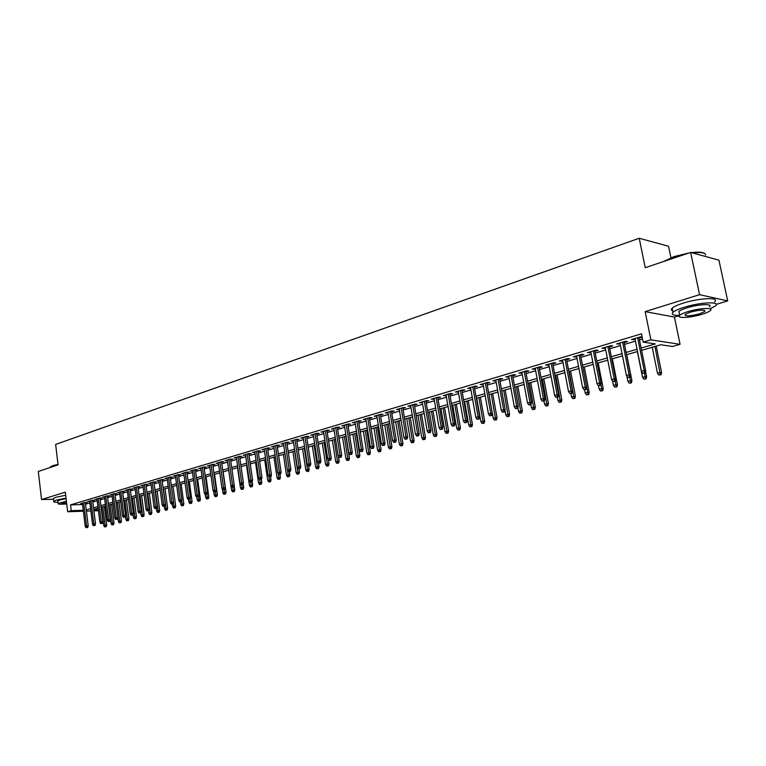 <?xml version="1.0" encoding="UTF-8"?>
<svg xmlns="http://www.w3.org/2000/svg" width="766" height="766" viewBox="0 0 766 766"><rect width="100%" height="100%" fill="white"/><g stroke="black" fill="none" stroke-linecap="round" stroke-linejoin="round"><path stroke-width="1.15" d="M104.99 506.173L105.411 509.572L104.789 509.754M670.939 257.711L668.555 246.259L639.217 238.255L55.64 444.433L58.063 464.838L38.3 471.473L41.546 499.556L53.563 499.269M639.217 238.255L645.231 267.679L690.635 252.435L718.939 260.162L727.7 300.904L699.559 294.68L645.154 311.618L650.88 339.845L680.064 344.307L672.491 346.491L660.847 344.757L641.592 350.349M645.154 311.618L674.425 317.067L679.423 315.554M716.239 304.38L727.7 300.904M674.425 317.067L680.064 344.307M690.635 252.435L699.559 294.68M85.419 502.936L87.247 502.391L84.911 502.458L80.583 503.741L82.469 503.693M92.676 500.773L94.534 500.227L92.188 500.284L87.812 501.586L89.718 501.538M100.03 498.589L101.897 498.034L99.551 498.092L95.128 499.413L97.052 499.365M107.46 496.378L109.356 495.813L107.01 495.87L102.52 497.201L104.473 497.153M114.986 494.137L116.892 493.572L114.546 493.62L110.017 494.97L111.98 494.932M122.598 491.868L124.532 491.293L122.177 491.341L117.591 492.71L119.582 492.672M130.306 489.579L132.25 488.995L129.904 489.043L125.26 490.422L127.271 490.384M138.11 487.253L140.073 486.669L137.727 486.707L133.025 488.114L135.055 488.076M146 484.907L147.991 484.313L145.636 484.351L140.877 485.768L142.936 485.74M153.995 482.532L156.005 481.929L153.65 481.958L148.834 483.394L150.912 483.365M162.086 480.119L164.115 479.516L161.76 479.545L156.886 481L158.983 480.971M170.282 477.687L172.331 477.074L169.975 477.094L165.035 478.568L167.16 478.549M178.574 475.217L180.642 474.594L178.296 474.614L173.288 476.107L175.433 476.088M186.971 472.718L189.068 472.095L186.713 472.105L181.647 473.618L183.821 473.599M195.474 470.18L197.59 469.558L195.244 469.558L190.112 471.09L192.304 471.08M204.091 467.624L206.236 466.982L203.88 466.982L198.691 468.533L200.903 468.533M212.814 465.019L214.978 464.378L212.632 464.378L207.375 465.948L209.616 465.948M221.661 462.396L223.844 461.745L221.498 461.735L216.165 463.325L218.434 463.325M230.614 459.724L232.816 459.073L230.48 459.064L225.08 460.672L227.368 460.682M236.33 457.312L240.026 483.183L243.368 482.695L239.586 456.345L234.099 457.982L236.426 457.991M248.873 454.295L251.133 453.625L248.787 453.596L243.243 455.253L245.599 455.272L245.484 454.583L249.256 480.608L250.922 480.138L247.159 454.085M258.18 451.519L260.469 450.839L258.132 450.81L252.512 452.486L254.886 452.505M267.621 448.713L269.929 448.024L267.602 447.995L261.905 449.69L264.308 449.699M277.187 445.869L279.523 445.17L277.196 445.132L271.423 446.856L273.855 446.856M286.877 442.987L289.242 442.279L286.915 442.231L281.065 443.974L283.525 443.983M296.71 440.057L299.094 439.349L296.777 439.291L290.841 441.063L293.33 441.063M306.668 437.099L309.081 436.371L306.764 436.314L300.751 438.114L303.269 438.104M316.77 434.092L319.211 433.365L316.894 433.297L310.805 435.117L313.351 435.107M327.005 431.038L329.485 430.3L327.168 430.233L320.992 432.072L323.568 432.062M337.385 427.955L339.893 427.208L337.586 427.131L331.324 428.998L333.928 428.979M347.917 424.814L350.455 424.067L348.157 423.981L341.799 425.877L344.441 425.858M358.603 421.635L361.169 420.879L358.871 420.783L352.417 422.708L355.098 422.679M369.432 418.418L372.027 417.642L369.739 417.547L363.199 419.49L365.909 419.462M380.424 415.143L383.048 414.358L380.769 414.253L374.134 416.235L376.872 416.197M391.57 411.83L394.231 411.036L391.953 410.921L385.221 412.931L387.998 412.893M402.878 408.46L405.578 407.656L403.309 407.531L396.482 409.571L399.287 409.532M414.358 405.042L417.087 404.228L414.827 404.103L407.895 406.171L410.748 406.124M426.011 401.575L428.778 400.752L426.528 400.618L419.49 402.715L422.372 402.657M437.836 398.061L440.632 397.228L438.391 397.075L431.248 399.21L434.169 399.153M449.834 394.49L452.677 393.647L450.437 393.485L443.188 395.649L446.147 395.582M462.022 390.861L464.895 390.009L462.674 389.837L455.31 392.029L458.307 391.962M474.393 387.175L477.304 386.313L475.092 386.141L467.614 388.362L470.659 388.295M486.956 383.44L489.905 382.56L487.703 382.378L480.11 384.637L483.193 384.561M499.71 379.639L502.707 378.758L500.514 378.557L492.806 380.855L495.928 380.769M512.674 375.79L515.7 374.89L513.526 374.679L505.694 377.016L508.863 376.92M525.83 371.874L528.904 370.955L526.74 370.744L518.783 373.109L522 373.013M539.207 367.891L542.318 366.962L540.174 366.732L532.092 369.145L535.338 369.04M552.793 363.85L555.953 362.912L553.818 362.672L545.603 365.114L548.906 365.009M566.601 359.742L569.799 358.785L567.683 358.536L559.333 361.025L562.684 360.901M580.638 355.558L583.883 354.591L581.777 354.332L573.294 356.86L576.683 356.736M594.895 351.316L598.189 350.34L596.101 350.062L587.474 352.638L590.921 352.504M609.401 346.998L612.743 346.012L610.665 345.725L601.904 348.339L605.399 348.195M624.137 342.613L627.526 341.607L625.477 341.301L616.563 343.963L620.106 343.819M641.123 348.07L655.303 343.934L643.153 342.124L641.477 333.832L70.529 504.899L82.575 504.555M85.572 504.21L89.89 502.927M92.839 502.056L97.225 500.753M100.183 499.872L104.645 498.551M107.623 497.67L112.152 496.33M115.149 495.439L119.755 494.07M122.771 493.18L127.443 491.791M130.479 490.891L135.237 489.484M138.282 488.584L143.118 487.147M146.172 486.238L151.094 484.782M154.167 483.863L159.165 482.389M162.268 481.469L167.342 479.956M170.464 479.037L175.625 477.505M178.756 476.576L184.012 475.016M187.163 474.087L192.505 472.498M195.665 471.559L201.104 469.951M204.283 469.003L209.807 467.365M213.015 466.417L218.636 464.751M221.853 463.794L227.569 462.099M230.815 461.142L236.627 459.418M239.882 458.451L245.8 456.699M249.074 455.722L255.097 453.941M258.391 452.965L264.519 451.145M267.832 450.159L274.065 448.311M277.407 447.325L283.746 445.448M287.097 444.452L293.55 442.537M296.93 441.532L303.499 439.588M306.898 438.583L313.581 436.601M317 435.586L323.798 433.566M327.245 432.551L334.168 430.492M337.624 429.467L344.681 427.371M348.157 426.346L355.338 424.211M358.842 423.177L366.158 421.003M369.681 419.96L377.131 417.757M380.673 416.704L388.257 414.454M391.828 413.391L399.555 411.103M403.146 410.04L411.007 407.704M414.626 406.631L422.64 404.257M426.279 403.175L434.446 400.752M438.114 399.67L446.434 397.2M450.121 396.108L458.595 393.6M462.31 392.498L470.946 389.932M474.681 388.822L483.49 386.217M487.253 385.097L496.224 382.435M500.016 381.315L509.17 378.595M512.981 377.466L522.307 374.698M526.146 373.559L535.664 370.744M539.523 369.595L549.222 366.723M553.119 365.564L563.01 362.634M566.936 361.466L577.018 358.478M580.973 357.31L591.266 354.256M595.239 353.078L605.743 349.957M609.746 348.769L620.46 345.6M624.491 344.403L635.426 341.157M639.495 339.951L642.53 339.051M642.128 337.059L640.539 336.82L631.471 339.52L635.071 339.367M639.131 338.151L642.167 337.251M239.576 456.345L241.912 456.364L239.681 457.024M83.379 511.219L67.647 511.736L65.321 492.155L41.546 499.556M67.647 511.736L71.219 510.683L83.274 510.29M70.529 504.899L71.219 510.683M643.153 342.124L650.88 339.845M98.45 510.721L93.912 510.865M90.867 510.97L86.414 511.113M93.806 509.955L98.335 509.802M104.77 509.601L105.411 509.572M637.513 351.537L626.55 354.715M622.509 355.893L611.766 359.015M607.744 360.173L597.221 363.237M593.238 364.396L582.916 367.393M578.952 368.542L568.841 371.472M564.906 372.621L554.996 375.493M551.089 376.633L541.37 379.457M537.493 380.578L527.956 383.345M524.107 384.465L514.752 387.184M510.932 388.295L501.759 390.957M497.967 392.058L488.967 394.672M485.194 395.763L476.366 398.33M472.622 399.412L463.966 401.93M460.242 403.012L451.749 405.482M448.053 406.555L439.713 408.977M436.036 410.04L427.859 412.414M424.211 413.477L416.177 415.804M412.548 416.857L404.668 419.155M401.068 420.199L393.322 422.449M389.75 423.483L382.148 425.695M378.586 426.719L371.127 428.893M367.594 429.918L360.269 432.043M356.755 433.068L349.564 435.155M346.069 436.17L339.003 438.219M335.537 439.224L328.595 441.245M325.148 442.241L318.33 444.223M314.903 445.218L308.21 447.162M304.801 448.148L298.223 450.063M294.843 451.04L288.37 452.926M285.009 453.903L278.652 455.741M275.31 456.718L269.067 458.528M265.745 459.495L259.607 461.276M256.304 462.233L250.271 463.985M246.987 464.943L241.06 466.657M237.795 467.605L231.974 469.299M228.728 470.247L223.002 471.904M219.775 472.842L214.135 474.48M210.928 475.408L205.393 477.017M202.205 477.946L196.757 479.526M193.587 480.445L188.235 482.005M185.085 482.915L179.819 484.447M176.678 485.357L171.507 486.86M168.386 487.77L163.292 489.244M160.19 490.144L155.182 491.6M152.099 492.49L147.177 493.926M144.113 494.817L139.259 496.224M136.214 497.105L131.446 498.494M128.41 499.375L123.728 500.734M120.712 501.615L116.097 502.946M113.09 503.817L108.552 505.139M105.574 506.01L101.102 507.303M98.134 508.164L93.739 509.438M86.271 509.945L90.589 508.681M93.538 507.82L97.933 506.537M100.901 505.675L105.363 504.373M108.351 503.501L112.889 502.18M115.886 501.299L120.501 499.959M123.517 499.078L128.2 497.708M131.235 496.828L135.994 495.43M139.048 494.549L143.893 493.132M146.957 492.241L151.879 490.805M154.962 489.905L159.97 488.44M163.072 487.54L168.156 486.056M171.278 485.146L176.448 483.633M179.589 482.714L184.845 481.182M187.996 480.263L193.348 478.702M196.517 477.773L201.965 476.193M205.154 475.255L210.688 473.647M213.896 472.708L219.516 471.071M222.743 470.123L228.469 468.457M231.715 467.509L237.537 465.805M240.802 464.857L246.729 463.133M250.013 462.166L256.045 460.414M259.339 459.447L265.476 457.656M268.799 456.689L275.042 454.87M278.384 453.893L284.732 452.045M288.093 451.059L294.556 449.173M297.936 448.187L304.514 446.272M307.922 445.276L314.615 443.322M318.034 442.327L324.851 440.335M328.298 439.33L335.24 437.309M338.706 436.294L345.763 434.236M349.258 433.221L356.449 431.124M359.953 430.099L367.278 427.955M370.811 426.93L378.27 424.757M381.822 423.713L389.415 421.501M392.996 420.457L400.733 418.198M404.333 417.144L412.213 414.846M415.833 413.793L423.866 411.447M427.514 410.385L435.691 408M439.358 406.928L447.698 404.496M451.385 403.423L459.878 400.944M463.602 399.862L472.258 397.334M476.002 396.242L484.821 393.667M488.593 392.565L497.584 389.942M501.376 388.841L510.549 386.16M514.369 385.049L523.714 382.32M527.563 381.2L537.09 378.414M540.959 377.284L550.677 374.45M554.584 373.31L564.494 370.418M568.42 369.279L578.531 366.33M582.486 365.171L592.798 362.165M596.781 361.006L607.304 357.933M611.316 356.765L622.059 353.633M626.1 352.446L637.053 349.258M633.338 338.965L633.511 339.826M618.459 343.398L618.622 344.26M603.809 347.764L603.981 348.616M589.408 352.054L589.581 352.896M575.247 356.276L575.41 357.119M561.306 360.432L561.468 361.265M547.594 364.52L547.747 365.353M534.093 368.551L534.247 369.365M520.813 372.506L520.957 373.32M507.734 376.403L507.877 377.217M494.855 380.242L494.999 381.047M482.178 384.025L482.321 384.819M469.692 387.749L469.836 388.534M457.407 391.407L457.541 392.192M445.295 395.017L445.429 395.802M433.365 398.579L433.499 399.354M421.616 402.083L421.74 402.849M410.03 405.53L410.164 406.296M398.626 408.929L398.751 409.686M387.376 412.28L387.5 413.037M376.298 415.593L376.422 416.34M365.372 418.849L365.487 419.586M354.601 422.056L354.715 422.794M343.982 425.226L344.097 425.953M333.516 428.347L333.631 429.075M323.195 431.421L323.3 432.139M313.007 434.456L313.122 435.174M302.963 437.453L303.077 438.162M293.062 440.402L293.167 441.111M283.286 443.313L283.391 444.021M273.644 446.185L273.749 446.894M264.136 449.029L264.241 449.719M254.752 451.825L254.848 452.515M644.369 372.86L642.846 373.281L645.183 372.956L644.369 372.86L644.225 370.505L641.477 371.271L634.899 338.495M637.618 337.691L644.225 370.505L645.681 370.677L638.959 337.289M645.183 372.956L645.681 370.677M641.477 371.271L642.846 373.281M658.798 375.053L661.087 374.727L658.798 375.053L657.458 373.08L661.575 372.496L656.203 346.108M660.311 374.641L654.911 346.481M657.458 373.08L652.211 347.266M661.575 372.496L661.087 374.727M663.863 261.426L674.003 256.591L689.103 252.952M691.363 252.636C698.085 251.861 702.412 252.081 704.356 253.316M705.61 255.049C705.62 252.732 701.187 252.014 692.311 252.895M686.815 253.718L673.869 257.031L664.553 261.196M710.063 308.87L715.358 305.96C721.419 301.268 700.603 302.063 684.354 307.243C678.666 309.014 674.894 310.699 673.036 312.298C670.93 314.481 673.094 315.535 679.528 315.429M714.487 301.833C720.519 297.084 699.712 297.84 683.473 303.058C677.795 304.849 674.032 306.544 672.175 308.162C670.892 309.378 671.073 310.268 672.73 310.833M679.318 313.351L678.925 311.446C680.275 310.287 683.004 309.071 687.112 307.798C698.784 304.083 713.73 303.508 709.402 306.879M701.809 314.357C705.984 313.083 708.789 311.858 710.206 310.69C714.544 307.348 699.597 307.951 687.916 311.638C683.799 312.901 681.07 314.108 679.72 315.257C675.535 318.589 690.243 317.957 701.809 314.357M690.425 312.126L685.11 314.462C684.775 316.511 689.534 316.32 699.377 313.878L704.768 311.523C705.132 309.464 700.354 309.665 690.425 312.126M50.049 467.174L52.739 465.68L58.005 464.359M58.034 464.636L52.5 466.015L49.713 467.643M66.029 498.092L56.502 500.045L53.802 501.29C53.304 501.989 54.702 502.352 57.996 502.4M65.684 495.257L56.167 497.22L53.467 498.475L53.534 499.039M57.862 501.27L59.777 499.968L66.096 498.637M66.403 501.242L58.12 503.453C57.91 504.306 60.773 504.449 66.719 503.913M66.46 501.74L61.787 503.061C61.606 503.568 63.224 503.693 66.661 503.425M629.25 377.054L627.747 377.475L630.064 377.14L629.25 377.054L629.097 374.727L626.397 375.474L619.933 342.957M622.614 342.163L629.097 374.727L630.571 374.88L623.964 341.751M630.064 377.14L630.571 374.88M626.397 375.474L627.747 377.475M614.38 381.181L612.905 381.592L615.203 381.267L614.38 381.181L614.217 378.873L611.565 379.61L605.226 347.343M607.859 346.558L614.217 378.873L615.711 379.026L609.229 346.146M615.203 381.267L615.711 379.026M611.565 379.61L612.905 381.592M599.749 385.241L598.303 385.643L600.592 385.317L599.749 385.241L599.587 382.952L596.982 383.68L590.758 351.651M593.344 350.885L599.587 382.952L601.09 383.096L594.732 350.474M600.592 385.317L601.09 383.096M596.982 383.68L598.303 385.643M585.368 389.233L583.941 389.626L586.21 389.3L585.368 389.233L585.205 386.964L582.639 387.673L576.53 355.903M579.067 355.137L585.205 386.964L586.718 387.098L580.475 354.725M586.21 389.3L586.718 387.098L587.713 392.288L589.178 392.403L584.276 366.991M582.639 387.673L583.941 389.626M643.861 379.151L646.131 378.825L643.861 379.151L642.53 377.188L646.619 376.613L645.547 371.29M645.345 378.739L644.532 373.128M642.53 377.188L637.389 351.575M646.619 376.613L646.131 378.825M629.164 383.172L631.414 382.856L629.164 383.172L627.852 381.238L631.912 380.654L626.732 354.668M630.619 382.78L629.815 377.207M627.852 381.238L626.837 376.116M631.912 380.654L631.414 382.856M614.705 387.136L616.946 386.82L614.705 387.136L613.403 385.212L617.434 384.637L612.35 358.842M616.142 386.744L615.28 380.913M613.403 385.212L612.608 381.152M617.434 384.637L616.946 386.82M600.477 391.033L602.708 390.717L600.477 391.033L599.194 389.118L603.196 388.554L598.198 362.95M601.894 390.65L600.879 384.025M599.194 389.118L598.524 385.662M603.196 388.554L602.708 390.717M571.216 393.15L569.818 393.542L572.068 393.226L571.216 393.15L571.043 390.909L568.525 391.608L562.522 360.068M565.03 359.331L571.043 390.909L572.575 391.033L566.438 358.9M572.068 393.226L572.575 391.033M568.525 391.608L569.818 393.542M586.488 394.873L588.69 394.557L586.488 394.873L585.214 392.968L584.573 389.674M585.214 392.968L587.713 392.288L587.876 394.49M589.178 392.403L588.69 394.557M557.294 397.018L555.915 397.401L558.155 397.085L557.294 397.018L557.121 394.787L554.641 395.476L548.743 364.176M551.214 363.448L557.121 394.787L558.663 394.911L552.64 363.017M558.155 397.085L558.663 394.911M554.641 395.476L555.915 397.401M572.709 398.646L574.902 398.33L572.709 398.646L571.446 396.759L575.39 396.194L570.574 370.974M574.079 398.272L569.195 371.376M571.446 396.759L570.842 393.561M575.39 396.194L574.902 398.33M543.601 400.819L542.242 401.192L544.463 400.877L543.601 400.819L543.42 398.607L540.978 399.287L535.185 368.226M537.617 367.498L543.42 398.607L544.971 398.722L539.053 367.067M544.463 400.877L544.971 398.722M540.978 399.287L542.242 401.192M559.151 402.361L561.325 402.045L559.151 402.361L557.907 400.494L561.813 399.929L557.083 374.89M560.492 401.987L555.695 375.292M557.907 400.494L557.303 397.315M561.813 399.929L561.325 402.045M530.12 404.553L528.779 404.927L530.982 404.611L530.12 404.553L529.938 402.37L527.525 403.04L521.847 372.199M524.231 371.491L529.938 402.37L531.489 402.476L525.687 371.05M530.982 404.611L531.489 402.476M527.525 403.04L528.779 404.927M545.804 406.018L547.958 405.712L545.804 406.018L544.569 404.161L548.456 403.605L543.803 378.749M547.125 405.654L542.395 379.151M544.569 404.161L543.975 401.011M548.456 403.605L547.958 405.712M516.849 408.24L515.537 408.604L517.72 408.288L516.849 408.24L516.657 406.066L514.292 406.727L508.71 376.116M511.066 375.417L516.657 406.066L518.228 406.162L512.521 374.976M517.72 408.288L518.228 406.162M514.292 406.727L515.537 408.604M532.657 409.619L534.802 409.312L532.657 409.619L531.441 407.78L535.3 407.225L530.723 382.54M533.959 409.264L529.316 382.952M531.441 407.78L530.857 404.649M535.3 407.225L534.802 409.312M503.789 411.859L502.496 412.223L504.66 411.907L503.789 411.859L503.597 409.705L501.27 410.356L495.784 379.965M498.092 379.275L503.597 409.705L505.177 409.8L499.566 378.844M504.66 411.907L505.177 409.8M501.27 410.356L502.496 412.223M519.721 413.161L521.847 412.855L519.721 413.161L518.505 411.332L522.345 410.787L517.845 386.284M521.004 412.817L516.428 386.696M518.505 411.332L517.854 407.742M522.345 410.787L521.847 412.855M490.929 415.431L489.656 415.785L491.81 415.469L490.929 415.431L490.738 413.295L488.44 413.937L483.049 383.766M485.328 383.086L490.738 413.295L492.318 413.381L486.812 382.646M491.81 415.469L492.318 413.381M488.44 413.937L489.656 415.785M506.977 416.656L509.093 416.35L506.977 416.656L505.78 414.837L509.582 414.291L505.167 389.961M508.241 416.311L503.731 390.382M505.78 414.837L504.995 410.528M509.582 414.291L509.093 416.35M478.271 418.945L477.017 419.289L479.152 418.983L478.271 418.945L478.07 416.819L475.81 417.451L470.515 387.5M472.756 386.83L478.07 416.819L479.66 416.905L474.25 386.39M479.152 418.983L479.66 416.905M475.81 417.451L477.017 419.289M494.424 420.094L496.531 419.797L494.424 420.094L493.237 418.293L497.019 417.748L492.682 393.59M495.669 419.749L491.236 394.011M493.237 418.293L489.005 394.662M497.019 417.748L496.531 419.797M482.063 423.483L484.15 423.186L482.063 423.483L480.895 421.693L484.648 421.156L480.378 397.161M483.289 423.148L478.922 397.583M480.895 421.693L476.73 398.224M484.648 421.156L484.15 423.186M469.884 426.815L471.961 426.518L469.884 426.815L468.725 425.044L472.45 424.508L468.256 400.685M471.1 426.49L466.791 401.106M468.725 425.044L464.627 401.738M472.45 424.508L471.961 426.518M465.805 422.401L464.569 422.746L466.695 422.439L465.805 422.401L465.604 420.304L463.373 420.917L458.173 391.177M460.385 390.526L465.604 420.304L467.203 420.371L461.879 390.076M466.695 422.439L467.203 420.371M463.373 420.917L464.569 422.746M453.529 425.8L452.313 426.145L454.42 425.839L453.529 425.8L453.319 423.722L451.126 424.335L446.013 394.806M448.187 394.155L453.319 423.722L454.927 423.79L449.699 393.705M454.42 425.839L454.927 423.79M451.126 424.335L452.313 426.145M441.436 429.161L440.23 429.496L442.327 429.19L441.436 429.161L441.226 427.093L439.071 427.696L434.035 398.377M436.18 397.736L441.226 427.093L442.844 427.15L437.702 397.286M442.327 429.19L442.844 427.15M439.071 427.696L440.23 429.496M457.886 430.109L459.945 429.812L457.886 430.109L456.737 428.338L460.443 427.811L456.316 404.151M459.083 429.783L454.841 404.582M456.737 428.338L452.716 405.195M460.443 427.811L459.945 429.812M429.525 432.464L428.338 432.79L430.425 432.493L429.525 432.464L429.314 430.415L427.189 431.009L422.238 401.891M424.354 401.26L429.314 430.415L430.932 430.473L425.877 400.81M430.425 432.493L430.932 430.473M427.189 431.009L428.338 432.79M446.071 433.345L448.11 433.049L446.071 433.345L444.931 431.593L448.608 431.067L444.548 407.569M447.239 433.02L443.074 408M444.931 431.593L440.967 408.613M448.608 431.067L448.11 433.049M417.786 435.72L416.618 436.046L418.686 435.749L417.786 435.72L417.575 433.69L415.478 434.274L410.614 405.358M412.692 404.735L417.575 433.69L419.203 433.738L414.234 404.276M418.686 435.749L419.203 433.738M415.478 434.274L416.618 436.046M434.418 436.534L436.448 436.247L434.418 436.534L433.288 434.791L436.946 434.274L432.953 410.94M435.576 436.218L431.469 411.371M433.288 434.791L429.4 411.974M436.946 434.274L436.448 436.247M406.219 438.928L405.08 439.244L407.129 438.947L406.219 438.928L406.009 436.917L403.941 437.491L399.163 408.776M401.212 408.163L406.009 436.917L407.636 436.955L402.753 407.704M407.129 438.947L407.636 436.955M403.941 437.491L405.08 439.244M422.937 439.684L424.958 439.387L422.937 439.684L421.817 437.951L425.446 437.434L421.52 414.253M424.077 439.368L420.027 414.693M421.817 437.951L417.987 415.277M425.446 437.434L424.958 439.387M394.825 442.087L393.695 442.403L395.735 442.106L394.825 442.087L394.605 440.086L392.575 440.661L387.874 412.137M389.894 411.534L394.605 440.086L396.252 440.124L391.445 411.074M395.735 442.106L396.252 440.124M392.575 440.661L393.695 442.403M411.62 442.786L413.621 442.489L411.62 442.786L410.509 441.063L414.119 440.546L410.26 417.527M412.75 442.48L408.757 417.958M410.509 441.063L406.746 418.542M414.119 440.546L413.621 442.489M383.603 445.209L382.483 445.515L384.513 445.218L383.603 445.209L383.373 443.217L381.372 443.782L376.748 415.45M378.739 414.856L383.373 443.217L385.02 443.255L380.3 414.396M384.513 445.218L385.02 443.255M381.372 443.782L382.483 445.515M400.465 445.841L402.456 445.553L400.465 445.841L399.364 444.136L402.954 443.619L399.153 420.754M401.575 445.534L397.65 421.185M399.364 444.136L395.658 421.769M402.954 443.619L402.456 445.553M372.535 448.273L371.433 448.579L373.454 448.292L372.535 448.273L372.305 446.31L370.332 446.856L365.784 418.724M367.747 418.14L372.305 446.31L373.961 446.339L369.308 417.671M373.454 448.292L373.961 446.339M370.332 446.856L371.433 448.579M389.473 448.857L391.445 448.57L389.473 448.857L388.381 447.162L391.943 446.645L388.199 423.933M390.564 448.55L386.686 424.374M388.381 447.162L384.733 424.939M391.943 446.645L391.445 448.57M361.629 451.298L360.547 451.605L362.548 451.308L361.629 451.298L361.399 449.345L359.455 449.891L354.974 421.942M356.908 421.367L361.399 449.345L363.046 449.374L358.478 420.898M362.548 451.308L363.046 449.374M359.455 449.891L360.547 451.605M378.624 451.825L380.597 451.538L378.624 451.825L377.552 450.14L381.085 449.632L377.408 427.064M379.706 451.528L375.886 427.505M377.552 450.14L373.961 428.07M381.085 449.632L380.597 451.538M350.876 454.286L349.803 454.583L351.795 454.295L350.876 454.286L350.646 452.342L348.721 452.878L344.327 425.12M346.232 424.555L350.646 452.342L352.303 452.361L347.802 424.086M351.795 454.295L352.303 452.361M348.721 452.878L349.803 454.583M340.267 457.225L339.214 457.513L341.196 457.235L340.267 457.225L340.037 455.301L338.141 455.827L333.813 428.251M335.7 427.696L340.037 455.301L341.693 455.32L337.27 427.217M341.196 457.235L341.693 455.32M338.141 455.827L339.214 457.513M329.82 460.127L328.777 460.414L330.74 460.127L329.82 460.127L329.581 458.212L327.714 458.738L323.453 431.344M325.311 430.789L329.581 458.212L331.247 458.231L326.89 430.32M330.74 460.127L331.247 458.231M327.714 458.738L328.777 460.414M367.939 454.755L369.892 454.468L367.939 454.755L366.866 453.079L370.38 452.572L366.761 430.157M369.001 454.458L365.238 430.597M366.866 453.079L363.333 431.153M370.38 452.572L369.892 454.468M357.396 457.637L359.331 457.359L357.396 457.637L356.334 455.981L359.829 455.473L356.267 433.202M358.44 457.359L354.735 433.652M356.334 455.981L352.858 434.198M359.829 455.473L359.331 457.359M346.998 460.49L348.923 460.213L346.998 460.49L345.945 458.844L349.42 458.336L345.906 436.218M348.032 460.203L344.374 436.658M345.945 458.844L342.526 437.195M349.42 458.336L348.923 460.213M319.508 462.99L318.484 463.267L320.437 462.99L319.508 462.99L319.269 461.094L317.43 461.601L313.237 434.389M315.065 433.843L319.269 461.094L320.935 461.094L316.655 433.365M320.437 462.99L320.935 461.094M317.43 461.601L318.484 463.267M336.743 463.306L338.658 463.028L336.743 463.306L335.7 461.659L339.147 461.161L338.361 456.172M337.758 463.018L334.158 439.627M335.7 461.659L332.329 440.153M339.147 461.161L338.658 463.028M309.34 465.805L308.334 466.082L310.268 465.805L309.34 465.805L309.1 463.928L307.29 464.426L303.164 437.396M304.964 436.85L309.1 463.928L310.776 463.928L306.553 436.381M310.268 465.805L310.776 463.928M307.29 464.426L308.334 466.082M326.622 466.073L328.528 465.795L326.622 466.073L325.588 464.445L329.016 463.947L328.365 459.763M327.628 465.795L324.075 442.556M325.588 464.445L322.275 443.074M329.016 463.947L328.528 465.795M299.315 468.591L298.319 468.859L300.243 468.581L299.315 468.591L299.075 466.724L297.285 467.222L293.225 440.354M295.006 439.828L299.075 466.724L300.751 466.714L296.595 439.349M300.243 468.581L300.751 466.714M297.285 467.222L298.319 468.859M316.645 468.811L318.541 468.533L316.645 468.811L315.621 467.193L319.029 466.695L318.503 463.267M317.631 468.533L314.137 445.439M315.621 467.193L312.356 445.956M319.029 466.695L318.541 468.533M289.424 471.329L288.447 471.607L290.352 471.329L289.424 471.329L289.184 469.481L287.413 469.97L283.42 443.275M285.172 442.758L289.184 469.481L290.86 469.472L286.771 442.279M290.352 471.329L290.86 469.472M287.413 469.97L288.447 471.607M306.802 471.502L308.679 471.234L306.802 471.502L305.787 469.893L309.167 469.405L308.66 466.082M307.779 471.234L304.322 448.292M305.787 469.893L302.57 448.799M309.167 469.405L308.679 471.234M279.667 474.039L278.7 474.307L280.605 474.03L279.667 474.039L279.427 472.201L277.685 472.679L273.749 446.157M275.482 445.64L279.427 472.201L281.103 472.191L277.081 445.17M280.605 474.03L281.103 472.191M277.685 472.679L278.7 474.307M270.044 476.711L269.086 476.969L270.973 476.701L270.044 476.711L269.795 474.882L268.081 475.36L264.203 449M265.917 448.493L269.795 474.882L271.48 474.872L267.516 448.014M270.973 476.701L271.48 474.872M268.081 475.36L269.086 476.969M260.545 479.344L259.607 479.602L261.484 479.334L260.545 479.344L260.296 477.524L258.602 478.003L254.791 451.816M256.476 451.308L260.296 477.524L261.982 477.515L258.085 450.829M261.484 479.334L261.982 477.515M258.602 478.003L259.607 479.602M297.084 474.164L298.951 473.895L297.084 474.164L296.078 472.574L299.439 472.086L298.951 468.859M298.051 473.905L294.642 451.097M296.078 472.574L292.909 451.605M299.439 472.086L298.951 473.895M287.499 476.797L289.356 476.529L287.499 476.797L286.503 475.207L289.845 474.719L289.376 471.597M288.447 476.529L287.528 470.142M286.503 475.207L283.382 454.372M289.845 474.719L289.356 476.529M278.039 479.382L279.887 479.114L278.039 479.382L277.043 477.812L280.375 477.323L279.906 474.221M278.977 479.133L278.163 473.445M277.043 477.812L273.979 457.101M280.375 477.323L279.887 479.114M251.171 481.938L250.243 482.197L252.11 481.929L251.171 481.938L250.922 480.138L252.608 480.119L248.768 453.606M252.11 481.929L252.608 480.119M249.256 480.608L250.243 482.197M268.694 481.948L270.532 481.68L268.694 481.948L267.717 480.378L271.02 479.899L270.57 476.816M269.622 481.69L268.914 476.691M267.717 480.378L264.691 459.801M271.02 479.899L270.532 481.68M241.932 484.505L241.012 484.763L242.86 484.495L241.932 484.505L237.967 456.823M242.86 484.495L243.368 482.695M240.026 483.183L241.012 484.763M259.483 484.466L261.302 484.208L259.483 484.466L258.506 482.915L261.79 482.436L261.35 479.372M260.402 484.217L259.741 479.602M258.506 482.915L255.528 462.463M261.79 482.436L261.302 484.208M232.797 487.042L233.735 487.023L232.797 487.042L232.548 485.261L230.92 485.721L227.272 460.012M228.9 459.533L232.548 485.261L234.233 485.242L230.518 459.064M233.735 487.023L234.233 485.242M230.92 485.721L231.897 487.291M250.386 486.965L252.196 486.697L250.386 486.965L249.419 485.414L252.684 484.935L252.205 481.603M251.286 486.716L250.645 482.197M249.419 485.414L246.489 465.086M252.684 484.935L252.196 486.697M223.796 489.541L224.735 489.522L223.796 489.541L223.538 487.779L221.929 488.22L218.339 462.674M219.938 462.195L223.538 487.779L225.233 487.741L221.566 461.735M224.735 489.522L225.233 487.741M221.929 488.22L222.896 489.79M241.405 489.426L243.205 489.158L241.405 489.426L240.447 487.885L243.693 487.415L243.138 483.518M242.295 489.177L241.663 484.754M240.447 487.885L237.556 467.681M243.693 487.415L243.205 489.158M214.901 492.002L215.84 491.983L214.901 492.002L214.643 490.259L213.063 490.7L209.52 465.307M211.1 464.838L214.643 490.259L216.338 490.221L212.728 464.378M215.84 491.983L216.338 490.221M213.063 490.7L214.02 492.251M232.538 491.849L234.329 491.59L232.538 491.849L231.591 490.326L234.817 489.857L234.185 485.424M233.419 491.609L232.807 487.272M231.591 490.326L230.939 485.749M234.817 489.857L234.329 491.59M206.121 494.443L207.059 494.415L206.121 494.443L205.872 492.701L204.302 493.141L200.816 467.902M202.377 467.432L205.872 492.701L207.557 492.662L204.005 466.982M207.059 494.415L207.557 492.662M204.302 493.141L205.25 494.683M223.777 494.252L225.568 493.993L223.777 494.252L222.839 492.73L226.047 492.26L223.174 471.856M224.649 494.013L224.045 489.713M222.839 492.73L222.284 488.804M226.047 492.26L225.568 493.993M197.456 496.847L198.394 496.818L197.456 496.847L197.197 495.114L195.656 495.554L192.228 470.468M193.76 470.008L197.197 495.114L198.892 495.075L195.397 469.558M198.164 501.27L199.916 501.012L198.164 501.27L197.245 499.777L198.758 499.365L198.892 495.075M195.656 495.554L196.594 497.086M215.131 496.617L216.912 496.358L215.131 496.617L214.202 495.114L217.391 494.645L214.557 474.355M215.993 496.387L215.39 492.107M214.202 495.114L213.743 491.801M217.391 494.645L216.912 496.358M188.905 499.221L189.844 499.193L188.905 499.221L188.647 497.507L187.115 497.929L183.735 472.995M185.257 472.536L188.647 497.507L190.332 497.46L186.885 472.105M189.844 499.193L190.332 497.46M187.115 497.929L188.053 499.451M206.6 498.963L208.362 498.704L206.6 498.963L205.671 497.46L208.84 497L206.054 476.825M207.452 498.723L206.849 494.482M205.671 497.46L205.288 494.683M208.84 497L208.362 498.704M180.45 501.558L181.398 501.538L180.45 501.558L180.192 499.863L178.689 500.275L175.357 475.495M176.86 475.044L180.192 499.863L181.887 499.815L178.488 474.614M181.398 501.538L181.887 499.815M178.689 500.275L179.617 501.797M199.007 501.041L198.758 499.365L200.405 499.317L197.647 479.267M197.245 499.777L196.881 497.077M200.405 499.317L199.916 501.012M172.111 503.875L173.049 503.846L172.111 503.875L171.852 502.18L170.358 502.601L167.084 477.955M168.558 477.515L171.852 502.18L173.547 502.132L170.196 477.094M173.049 503.846L173.547 502.132M170.358 502.601L171.287 504.105M189.844 503.549L191.586 503.3L189.844 503.549L188.924 502.065L192.065 501.606L189.346 481.68M190.667 503.329L190.006 498.618M188.924 502.065L188.57 499.442M192.065 501.606L191.586 503.3M163.876 506.163L164.814 506.135L163.876 506.163L163.608 504.478L162.143 504.89L158.907 480.397M160.372 479.956L163.608 504.478L165.303 504.43L162.009 479.545M164.814 506.135L165.303 504.43M162.143 504.89L163.053 506.393M181.619 505.809L183.342 505.55L181.619 505.809L180.709 504.334L183.83 503.875L181.149 484.055M182.432 505.579L181.714 500.428M180.709 504.334L180.364 501.778M183.83 503.875L183.342 505.55M155.737 508.423L156.676 508.385L155.737 508.423L155.469 506.747L154.023 507.159L150.835 482.8M152.281 482.369L155.469 506.747L157.164 506.699L153.918 481.958M156.676 508.385L157.164 506.699M154.023 507.159L154.924 508.643M173.489 508.03L175.213 507.781L173.489 508.03L172.589 506.565L175.692 506.115L173.059 486.41M174.294 507.81L173.518 502.228M172.589 506.565L172.254 504.066M175.692 506.115L175.213 507.781M147.694 510.644L148.642 510.616L147.694 510.644L147.436 508.988L146 509.39L142.859 485.175M144.286 484.754L147.436 508.988L149.131 508.93L145.933 484.342M148.642 510.616L149.131 508.93M146 509.39L146.9 510.874M165.466 510.233L167.17 509.984L165.466 510.233L164.575 508.777L167.649 508.327L165.054 488.737M166.26 510.012L163.464 489.196M164.575 508.777L164.24 506.288M167.649 508.327L167.17 509.984M139.757 512.856L140.705 512.818L139.757 512.856L139.498 511.2L138.081 511.602L134.979 487.53M136.396 487.109L139.498 511.2L141.193 511.142L138.033 486.707M140.705 512.818L141.193 511.142M138.081 511.602L138.972 513.067M157.528 512.406L159.232 512.157L157.528 512.406L156.647 510.951L159.711 510.51L157.154 491.025M158.323 512.186L155.565 491.494M156.647 510.951L156.321 508.49M159.711 510.51L159.232 512.157M131.915 515.03L132.853 514.991L131.915 515.03L131.656 513.392L130.249 513.785L127.204 489.847M128.592 489.436L131.656 513.392L133.341 513.325L130.239 489.034M132.853 514.991L133.341 513.325M130.249 513.785L131.139 515.24M149.696 514.551L151.39 514.302L149.696 514.551L148.815 513.105L151.869 512.665L149.341 493.294M150.471 514.34L147.752 493.754M148.815 513.105L148.499 510.654M151.869 512.665L151.39 514.302M124.169 517.174L125.107 517.136L124.169 517.174L123.901 515.547L122.522 515.939L119.515 492.136M120.884 491.724L123.901 515.547L125.595 515.489L122.531 491.341M125.107 517.136L125.595 515.489M122.522 515.939L123.403 517.395M141.949 516.677L143.635 516.428L141.949 516.677L141.078 515.24L144.113 514.8L141.624 495.535M142.725 516.466L140.034 495.995M141.078 515.24L140.752 512.655M144.113 514.8L143.635 516.428M116.509 519.3L117.457 519.262L116.509 519.3L116.25 517.682L114.881 518.065L111.913 494.405M113.272 494.003L116.25 517.682L117.935 517.615L114.919 493.61M117.457 519.262L117.935 517.615L118.414 521.483L119.755 521.11L117.418 502.563M114.881 518.065L115.752 519.511M134.299 518.774L135.975 518.525L134.299 518.774L133.437 517.347L136.453 516.906L133.993 497.756M135.065 518.563L132.403 498.216M133.437 517.347L133.054 514.331M136.453 516.906L135.975 518.525M108.954 521.397L109.892 521.359L108.954 521.397L108.686 519.788L107.326 520.171L104.406 496.646M105.756 496.244L108.686 519.788L110.371 519.721L107.393 495.861M109.892 521.359L110.371 519.721M107.326 520.171L108.198 521.608M126.744 520.842L128.41 520.593L126.744 520.842L125.883 519.425L128.88 518.984L126.457 499.939M127.491 520.631L124.868 500.399M125.883 519.425L125.452 515.987M128.88 518.984L128.41 520.593M101.476 523.475L102.414 523.437L101.476 523.475L101.208 521.876L99.867 522.249L96.985 498.858M98.316 498.455L101.208 521.876L102.893 521.809L99.963 498.082M102.414 523.437L102.893 521.809M99.867 522.249L100.729 523.676M120.013 522.69L120.923 522.642L120.013 522.69L119.755 521.11L121.401 521.043L119.008 502.103M119.266 522.891L118.414 521.483M121.401 521.043L120.923 522.642M94.084 525.524L95.022 525.476L94.084 525.524L93.816 523.934L92.504 524.308L89.66 501.041M90.972 500.648L93.816 523.934L95.511 523.867L92.619 500.275M95.022 525.476L95.511 523.867M92.504 524.308L93.356 525.725M111.884 524.911L113.531 524.672L111.884 524.911L111.032 523.513L114 523.073L111.644 504.239M112.621 524.71L110.055 504.708M111.032 523.513L108.743 505.091M114 523.073L113.531 524.672M86.788 527.544L87.726 527.506L86.788 527.544L86.52 525.974L85.218 526.338L82.412 503.195M83.714 502.812L86.52 525.974L88.205 525.897L85.361 502.439M87.726 527.506L88.205 525.897M85.218 526.338L86.06 527.745M104.578 526.912L106.225 526.673L104.578 526.912L103.745 525.514L106.694 525.083L104.368 506.355M105.306 526.711L102.778 506.814M103.745 525.514L101.476 507.197M106.694 525.083L106.225 526.673M704.509 310.297L704.768 311.523M678.925 311.446L679.72 315.257M673.036 312.298L672.175 308.162M664.984 260.622L664.629 261.149M57.814 500.868L58.12 503.453M53.802 501.29L53.467 498.475"/></g></svg>

